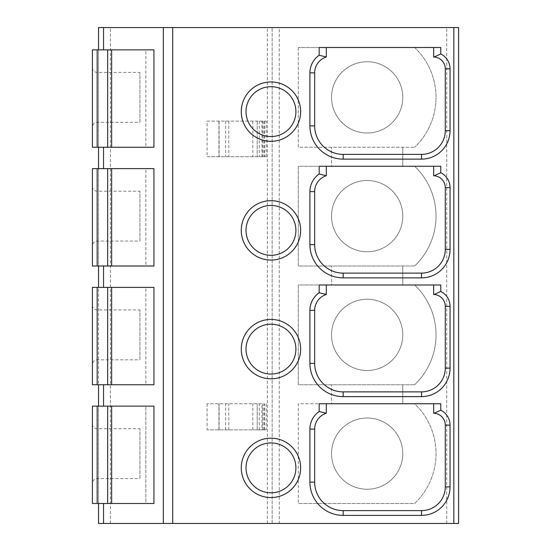 <?xml version="1.0" encoding="UTF-8"?>
<svg xmlns="http://www.w3.org/2000/svg" width="551" height="551" viewBox="0 0 551 551"><rect width="100%" height="100%" fill="white"/><g stroke="black" fill="none" stroke-linecap="round" stroke-linejoin="round"><path stroke-width="0.41" stroke-dasharray="2.75 2.07" d="M414.655 47.503L298.277 47.503L414.655 47.503A68.875 68.875 0 0 1 414.655 147.248A68.875 68.875 0 0 0 414.655 47.503M279.274 523.45L458.59 523.45L458.59 27.55L98.539 27.55L98.539 523.45L279.274 523.45L279.274 27.55M298.277 47.503L298.277 147.248L414.655 147.248L298.277 147.248L298.277 47.503M402.774 147.248L402.774 166.25L414.655 166.25A68.875 68.875 0 0 1 414.655 266.002A68.875 68.875 0 0 0 414.655 166.25L298.277 166.25L298.277 266.002L414.655 266.002L298.277 266.002L298.277 166.25L331.53 166.25L331.53 147.248L331.53 166.25L402.774 166.25L402.774 147.248M402.774 266.002L402.774 284.998L414.655 284.998A68.875 68.875 0 0 1 414.655 384.75A68.875 68.875 0 0 0 414.655 284.998L298.277 284.998L298.277 384.75L414.655 384.75L298.277 384.75L298.277 284.998L331.53 284.998L331.53 266.002L331.53 284.998L402.774 284.998L402.774 266.002M402.774 384.75L402.774 403.752L414.655 403.752A68.875 68.875 0 0 1 414.655 503.497L298.277 503.497L414.655 503.497A68.875 68.875 0 0 0 414.655 403.752L298.277 403.752L298.277 503.497L298.277 403.752L331.53 403.752L331.53 384.75L331.53 403.752L402.774 403.752L402.774 384.75M367.152 418.002A35.622 35.622 0 0 1 402.774 453.625A35.622 35.622 0 0 1 367.152 489.247A35.622 35.622 0 0 1 331.53 453.625A35.622 35.622 0 0 1 367.152 418.002A35.622 35.622 0 0 1 402.774 453.625A35.622 35.622 0 0 1 367.152 489.247A35.622 35.622 0 0 1 331.53 453.625A35.622 35.622 0 0 1 367.152 418.002M367.152 299.248A35.622 35.622 0 0 1 402.774 334.877A35.622 35.622 0 0 1 367.152 370.499A35.622 35.622 0 0 1 331.53 334.877A35.622 35.622 0 0 1 367.152 299.248A35.622 35.622 0 0 1 402.774 334.877A35.622 35.622 0 0 1 367.152 370.499A35.622 35.622 0 0 1 331.53 334.877A35.622 35.622 0 0 1 367.152 299.248M367.152 180.501A35.622 35.622 0 0 1 402.774 216.123A35.622 35.622 0 0 1 367.152 251.752A35.622 35.622 0 0 1 331.53 216.123A35.622 35.622 0 0 1 367.152 180.501A35.622 35.622 0 0 1 402.774 216.123A35.622 35.622 0 0 1 367.152 251.752A35.622 35.622 0 0 1 331.53 216.123A35.622 35.622 0 0 1 367.152 180.501M367.152 61.753A35.622 35.622 0 0 1 402.774 97.375A35.622 35.622 0 0 1 367.152 132.998A35.622 35.622 0 0 1 331.53 97.375A35.622 35.622 0 0 1 367.152 61.753A35.622 35.622 0 0 1 402.774 97.375A35.622 35.622 0 0 1 367.152 132.998A35.622 35.622 0 0 1 331.53 97.375A35.622 35.622 0 0 1 367.152 61.753M272.153 523.45L272.153 27.55L272.153 523.45M440.779 47.503L326.302 47.503L326.302 57.001M319.181 47.503L326.302 47.503M445.291 130.628L445.291 68.875A11.874 11.874 0 0 0 433.651 57.001L433.651 47.503M325.896 57.132A16.626 16.626 0 0 0 314.662 72.856L314.662 125.876A28.5 28.5 0 0 0 343.163 154.376L421.543 154.376M445.291 486.877L445.291 425.124A11.874 11.874 0 0 0 433.651 413.25L433.651 403.752L440.779 403.752M343.163 510.625L421.543 510.625M325.896 413.381A16.626 16.626 0 0 0 314.662 429.112L314.662 482.125M319.181 403.752L326.302 403.752L326.302 413.25M433.651 403.752L326.302 403.752M270.968 442.935A24.94 24.94 0 0 0 246.028 467.875A24.94 24.94 0 0 0 270.968 492.814A24.94 24.94 0 0 0 295.901 467.875A24.94 24.94 0 0 0 270.968 442.935M343.163 391.878L421.543 391.878A23.748 23.748 0 0 0 445.291 368.123L445.291 306.37A11.874 11.874 0 0 0 433.651 294.503L433.651 284.998L440.779 284.998M325.896 294.633A16.626 16.626 0 0 0 314.662 310.358L314.662 363.378M319.181 284.998L326.302 284.998L326.302 294.503M433.651 284.998L326.302 284.998M270.968 324.188A24.94 24.94 0 0 0 246.028 349.127A24.94 24.94 0 0 0 270.968 374.06A24.94 24.94 0 0 0 295.901 349.127A24.94 24.94 0 0 0 270.968 324.188M325.896 175.886A16.626 16.626 0 0 0 314.662 191.61L314.662 244.623A28.5 28.5 0 0 0 343.163 273.124L421.543 273.124A23.748 23.748 0 0 0 445.291 249.376L445.291 187.622A11.874 11.874 0 0 0 433.651 175.748L433.651 166.25L440.779 166.25M319.181 166.25L326.302 166.25L326.302 175.748M433.651 166.25L326.302 166.25M270.968 205.44A24.94 24.94 0 0 0 246.028 230.373A24.94 24.94 0 0 0 270.968 255.313A24.94 24.94 0 0 0 295.901 230.373A24.94 24.94 0 0 0 270.968 205.44M270.968 86.686A24.94 24.94 0 0 0 246.028 111.626A24.94 24.94 0 0 0 270.968 136.565A24.94 24.94 0 0 0 295.901 111.626A24.94 24.94 0 0 0 270.968 86.686M98.539 406.128L145.85 406.128L145.85 503.497L92.41 503.497L92.41 406.128L98.539 406.128L98.539 503.497M153.929 287.374L145.85 287.374L145.85 384.75L98.539 384.75L98.539 287.374L145.85 287.374L145.85 384.75L153.929 384.75M153.929 168.627L145.85 168.627L145.85 266.002L98.539 266.002L98.539 168.627L145.85 168.627L145.85 266.002L153.929 266.002M153.929 49.872L145.85 49.872L145.85 147.248L98.539 147.248L98.539 49.872L145.85 49.872L145.85 147.248L153.929 147.248M153.929 406.128L145.85 406.128L145.85 503.497L153.929 503.497M261.952 429.876L207.08 429.876L266.216 429.876L257.2 429.876L261.952 429.876L261.952 403.752L207.08 403.752L261.952 403.752M207.08 121.124L266.216 121.124L207.08 121.124L207.08 156.753L266.216 156.753L207.08 156.753M257.2 429.876L257.2 403.752L257.2 429.876M218.954 429.876L218.954 403.752L218.954 429.876M218.954 121.124L218.954 156.753L218.954 121.124M257.2 121.124L257.2 156.753L257.2 121.124M98.539 147.248L92.41 147.248L92.41 49.872L98.539 49.872M92.41 127.061L92.41 67.69L92.41 127.061A4.752 4.752 180 0 1 97.162 122.315L139.913 122.315L139.913 72.436L139.913 122.315M92.41 67.69A4.752 4.752 -0 0 0 97.162 72.436L139.913 72.436M98.539 266.002L92.41 266.002L92.41 168.627L98.539 168.627M92.41 245.815L92.41 186.438L92.41 245.815A4.752 4.752 180 0 1 97.162 241.062L139.913 241.062L139.913 191.19L139.913 241.062M92.41 186.438A4.752 4.752 -0 0 0 97.162 191.19L139.913 191.19M98.539 384.75L92.41 384.75L92.41 287.374L98.539 287.374M92.41 364.562L92.41 305.185L92.41 364.562A4.752 4.752 180 0 1 97.162 359.81L139.913 359.81L139.913 309.938L139.913 359.81M92.41 305.185A4.752 4.752 -0 0 0 97.162 309.938L139.913 309.938M92.41 483.31L92.41 423.939L92.41 483.31A4.752 4.752 180 0 1 97.162 478.564L139.913 478.564L139.913 428.685L139.913 478.564M92.41 423.939A4.752 4.752 -0 0 0 97.162 428.685L139.913 428.685M446.716 523.45L446.716 27.55M110.414 523.45L110.414 27.55M267.4 523.45L267.4 27.55M207.08 403.752L207.08 429.876M261.952 156.753L261.952 121.124M219.105 429.876L219.105 403.752M225.6 429.876L225.6 403.752M228.817 429.876L228.817 403.752M252.847 429.876L252.847 403.752M263.936 429.876L263.936 403.752M264.625 429.876L264.625 403.752M262.737 429.876L262.737 403.752M259.287 429.876L259.287 403.752M259.287 121.124L259.287 156.753M262.737 121.124L262.737 156.753M264.625 121.124L264.625 156.753M263.936 121.124L263.936 156.753M252.847 121.124L252.847 156.753M228.817 121.124L228.817 156.753M225.6 121.124L225.6 156.753M219.105 121.124L219.105 156.753M97.162 122.315L97.162 72.436L97.162 122.315M97.162 241.062L97.162 191.19L97.162 241.062M97.162 359.81L97.162 309.938L97.162 359.81M97.162 478.564L97.162 428.685L97.162 478.564M266.216 403.752L266.216 429.876M266.216 156.753L266.216 121.124"/><path stroke-width="0.83" d="M98.539 49.872L98.539 27.55L458.59 27.55L458.59 523.45L98.539 523.45L98.539 503.497M326.22 413.278A16.626 16.626 0 0 1 326.302 413.25L319.181 411.501L319.181 403.752L440.779 403.752L440.779 410.219L434.057 413.264L433.651 413.25L433.651 403.752M326.22 294.523A16.626 16.626 0 0 1 326.302 294.503L319.181 292.746L319.181 284.998L440.779 284.998L440.779 291.465L434.057 294.516L433.651 294.503L433.651 284.998M326.22 175.776A16.626 16.626 0 0 1 326.302 175.748L319.181 173.999L319.181 166.25L440.779 166.25L440.779 172.718L434.057 175.762L433.651 175.748L433.651 166.25M326.22 57.028A16.626 16.626 0 0 1 326.302 57.001L319.181 55.245L319.181 47.503L440.779 47.503L440.779 53.964L434.057 57.015L433.651 57.001L433.651 47.503M326.199 57.028A16.626 16.626 0 0 0 314.662 72.856L314.662 125.876A28.5 28.5 0 0 0 343.163 154.376L421.543 154.376A23.748 23.748 0 0 0 445.291 130.628L445.291 68.875A11.874 11.874 0 0 0 434.057 57.015A11.874 11.874 0 0 1 445.291 68.875L450.043 68.875A16.626 16.626 0 0 0 440.779 53.964M445.291 130.628A23.748 23.748 0 0 1 421.543 154.376A23.748 23.748 0 0 0 445.291 130.628L450.043 130.628L450.043 68.875M326.302 57.001L326.302 47.503M326.199 413.284A16.626 16.626 0 0 0 314.662 429.112L314.662 482.125A28.5 28.5 0 0 0 343.163 510.625L421.543 510.625A23.748 23.748 0 0 0 445.291 486.877L445.291 425.124A11.874 11.874 0 0 0 434.057 413.264M445.291 486.877A23.748 23.748 0 0 1 421.543 510.625A23.748 23.748 0 0 0 445.291 486.877L450.043 486.877L450.043 425.124A16.626 16.626 0 0 0 440.779 410.219M343.163 510.625A28.5 28.5 0 0 1 314.662 482.125A28.5 28.5 0 0 0 343.163 510.625L343.163 515.378L421.543 515.378A28.5 28.5 0 0 0 450.043 486.877M326.302 413.25L326.302 403.752M270.968 442.935A24.94 24.94 0 0 1 295.901 467.875A24.94 24.94 0 0 1 270.968 492.814A24.94 24.94 0 0 1 246.028 467.875A24.94 24.94 0 0 1 270.968 442.935M326.199 294.53A16.626 16.626 0 0 0 314.662 310.358L314.662 363.378A28.5 28.5 0 0 0 343.163 391.878L421.543 391.878A23.748 23.748 0 0 0 445.291 368.123L445.291 306.37A11.874 11.874 0 0 0 434.057 294.516M343.163 391.878A28.5 28.5 0 0 1 314.662 363.378A28.5 28.5 0 0 0 343.163 391.878L343.163 396.624L421.543 396.624A28.5 28.5 0 0 0 450.043 368.123L450.043 306.37A16.626 16.626 0 0 0 440.779 291.465M326.302 294.503L326.302 284.998M270.968 324.188A24.94 24.94 0 0 1 295.901 349.127A24.94 24.94 0 0 1 270.968 374.06A24.94 24.94 0 0 1 246.028 349.127A24.94 24.94 0 0 1 270.968 324.188M326.199 175.783A16.626 16.626 0 0 0 314.662 191.61L314.662 244.623A28.5 28.5 0 0 0 343.163 273.124L421.543 273.124A23.748 23.748 0 0 0 445.291 249.376L445.291 187.622A11.874 11.874 0 0 0 434.057 175.762M326.302 175.748L326.302 166.25M270.968 205.44A24.94 24.94 0 0 1 295.901 230.373A24.94 24.94 0 0 1 270.968 255.313A24.94 24.94 0 0 1 246.028 230.373A24.94 24.94 0 0 1 270.968 205.44M270.968 86.686A24.94 24.94 0 0 1 295.901 111.626A24.94 24.94 0 0 1 270.968 136.565A24.94 24.94 0 0 1 246.028 111.626A24.94 24.94 0 0 1 270.968 86.686M98.539 384.75L98.539 406.128M98.539 266.002L98.539 287.374M98.539 147.248L98.539 168.627M97.162 503.497L92.41 503.497L92.41 406.128L97.162 406.128L97.162 503.497L153.929 503.497L153.929 406.128L97.162 406.128M153.929 49.872L92.41 49.872L92.41 147.248L153.929 147.248L153.929 49.872M153.929 168.627L92.41 168.627L92.41 266.002L153.929 266.002L153.929 168.627M153.929 287.374L92.41 287.374L92.41 384.75L153.929 384.75L153.929 287.374M453.838 27.55L453.838 523.45M172.697 523.45L172.697 27.55M319.181 411.501A21.372 21.372 0 0 0 309.917 429.112L309.917 482.125A33.253 33.253 0 0 0 343.163 515.378M270.968 438.19A29.685 29.685 0 0 1 300.653 467.875A29.685 29.685 0 0 1 270.968 497.56A29.685 29.685 0 0 1 241.276 467.875A29.685 29.685 0 0 1 270.968 438.19M319.181 292.746A21.372 21.372 0 0 0 309.917 310.358L309.917 363.378A33.253 33.253 0 0 0 343.163 396.624M270.968 319.435A29.685 29.685 0 0 1 300.653 349.127A29.685 29.685 0 0 1 270.968 378.812A29.685 29.685 0 0 1 241.276 349.127A29.685 29.685 0 0 1 270.968 319.435M319.181 173.999A21.372 21.372 0 0 0 309.917 191.61L309.917 244.623A33.253 33.253 0 0 0 343.163 277.876L421.543 277.876A28.5 28.5 0 0 0 450.043 249.376L450.043 187.622A16.626 16.626 0 0 0 440.779 172.718M270.968 200.688A29.685 29.685 0 0 1 300.653 230.373A29.685 29.685 0 0 1 270.968 260.065A29.685 29.685 0 0 1 241.276 230.373A29.685 29.685 0 0 1 270.968 200.688M270.968 81.941A29.685 29.685 0 0 1 300.653 111.626A29.685 29.685 0 0 1 270.968 141.311A29.685 29.685 0 0 1 241.276 111.626A29.685 29.685 0 0 1 270.968 81.941M319.181 55.245A21.372 21.372 0 0 0 309.917 72.856L309.917 125.876A33.253 33.253 0 0 0 343.163 159.122L421.543 159.122A28.5 28.5 0 0 0 450.043 130.628M421.543 154.376L421.543 159.122M309.917 125.876L314.662 125.876A28.5 28.5 0 0 0 343.163 154.376L343.163 159.122M325.896 57.132A16.626 16.626 0 0 0 314.662 72.856L309.917 72.856M445.291 425.124L450.043 425.124M421.543 510.625L421.543 515.378M314.662 482.125L309.917 482.125M325.896 413.381A16.626 16.626 0 0 0 314.662 429.112L309.917 429.112M445.291 306.37L450.043 306.37M421.543 396.624L421.543 391.878A23.748 23.748 0 0 0 445.291 368.123L450.043 368.123M314.662 363.378L309.917 363.378M325.896 294.633A16.626 16.626 0 0 0 314.662 310.358L309.917 310.358M445.291 187.622L450.043 187.622M421.543 277.876L421.543 273.124A23.748 23.748 0 0 0 445.291 249.376L450.043 249.376M309.917 244.623L314.662 244.623A28.5 28.5 0 0 0 343.163 273.124L343.163 277.876M325.896 175.886A16.626 16.626 0 0 0 314.662 191.61L309.917 191.61M163.323 523.45L163.323 27.55M103.54 49.872L103.54 27.55M103.54 503.497L103.54 523.45M103.54 384.75L103.54 406.128M103.54 266.002L103.54 287.374M103.54 147.248L103.54 168.627M97.162 49.872L97.162 147.248M107.659 49.872L107.659 147.248M111.633 49.872L111.633 147.248M97.162 168.627L97.162 266.002M107.659 168.627L107.659 266.002M111.633 168.627L111.633 266.002M97.162 287.374L97.162 384.75M107.659 287.374L107.659 384.75M111.633 287.374L111.633 384.75M111.633 406.128L111.633 503.497M107.659 406.128L107.659 503.497"/></g></svg>
